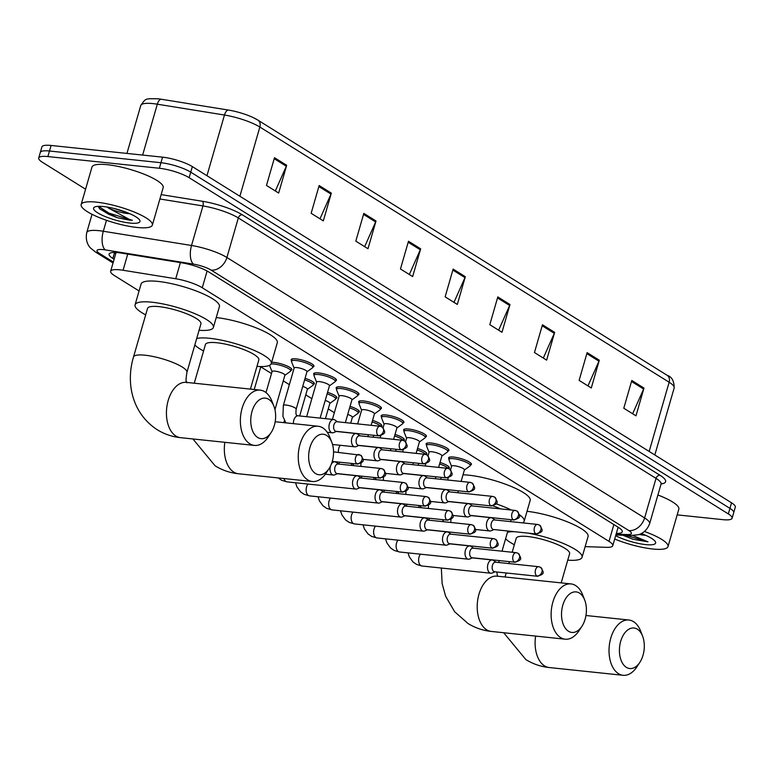 <?xml version="1.0" encoding="UTF-8"?>
<svg xmlns="http://www.w3.org/2000/svg" width="774" height="774" viewBox="0 0 774 774"><rect width="100%" height="100%" fill="white"/><g stroke="black" fill="none" stroke-linecap="round" stroke-linejoin="round"><path stroke-width="1.16" d="M291.624 360.732A11.862 2.67 16.1 0 1 291.169 359.639A11.862 2.67 16.1 0 1 296.065 358.875A11.862 2.67 16.1 0 1 308.187 362.048A11.862 2.67 16.1 0 1 313.954 366.218A11.862 2.67 16.1 0 1 312.986 366.905M314.118 374.761A11.862 2.67 16.1 0 1 313.663 373.668A11.862 2.67 16.1 0 1 318.559 372.904A11.862 2.67 16.1 0 1 330.682 376.077A11.862 2.67 16.1 0 1 336.448 380.237A11.862 2.67 16.1 0 1 335.481 380.924M336.613 388.79A11.862 2.67 16.1 0 1 336.158 387.687A11.862 2.67 16.1 0 1 341.053 386.932A11.862 2.67 16.1 0 1 353.176 390.106A11.862 2.67 16.1 0 1 358.942 394.266A11.862 2.67 16.1 0 1 357.975 394.953M359.107 402.809A11.862 2.67 16.1 0 1 358.652 401.716A11.862 2.67 16.1 0 1 363.548 400.951A11.862 2.67 16.1 0 1 375.671 404.125A11.862 2.67 16.1 0 1 381.437 408.295A11.862 2.67 16.1 0 1 380.469 408.982M381.601 416.838A11.862 2.67 16.1 0 1 381.147 415.744A11.862 2.67 16.1 0 1 386.042 414.98A11.862 2.67 16.1 0 1 398.165 418.154A11.862 2.67 16.1 0 1 403.931 422.314A11.862 2.67 16.1 0 1 402.964 423.001M404.096 430.866A11.862 2.67 16.1 0 1 403.641 429.764A11.862 2.67 16.1 0 1 408.537 429.009A11.862 2.67 16.1 0 1 420.659 432.182A11.862 2.67 16.1 0 1 426.426 436.343A11.862 2.67 16.1 0 1 425.458 437.029M426.59 444.895A11.862 2.67 16.1 0 1 426.135 443.792A11.862 2.67 16.1 0 1 431.031 443.028A11.862 2.67 16.1 0 1 443.154 446.201A11.862 2.67 16.1 0 1 448.92 450.371A11.862 2.67 16.1 0 1 447.952 451.058M449.084 458.914A11.862 2.67 16.1 0 1 448.63 457.821A11.862 2.67 16.1 0 1 453.525 457.057A11.862 2.67 16.1 0 1 465.648 460.23A11.862 2.67 16.1 0 1 471.414 464.4A11.862 2.67 16.1 0 1 470.447 465.077M271.655 362.28A11.862 2.67 16.1 0 1 273.996 362.396A11.862 2.67 16.1 0 1 286.109 365.57A11.862 2.67 16.1 0 1 291.875 369.73A11.862 2.67 16.1 0 1 290.908 370.417M305.062 378.312A11.862 2.67 16.1 0 1 314.37 383.759A11.862 2.67 16.1 0 1 313.402 384.446M327.557 392.341A11.862 2.67 16.1 0 1 336.864 397.788A11.862 2.67 16.1 0 1 335.897 398.465M350.051 406.369A11.862 2.67 16.1 0 1 359.359 411.807A11.862 2.67 16.1 0 1 358.391 412.494M372.546 420.388A11.862 2.67 16.1 0 1 381.853 425.835A11.862 2.67 16.1 0 1 381.079 426.464M395.04 434.417A11.862 2.67 16.1 0 1 404.347 439.864A11.862 2.67 16.1 0 1 403.573 440.493M417.534 448.446A11.862 2.67 16.1 0 1 426.842 453.883A11.862 2.67 16.1 0 1 426.068 454.512M440.029 462.465A11.862 2.67 16.1 0 1 449.336 467.912A11.862 2.67 16.1 0 1 448.562 468.541M585.144 546.638L606.458 547.334A22.233 5.002 -163.9 0 0 612.766 545.699A22.233 5.002 -163.9 0 0 609.012 541.384L202.275 287.764A22.233 5.002 -163.9 0 0 175.737 278.756L123.066 270.261A22.233 5.002 -163.9 0 0 119.825 269.826A22.233 5.002 -163.9 0 0 110.653 271.258A22.233 5.002 -163.9 0 0 114.407 275.573L139.078 290.956M260.77 366.837L271.5 373.532M283.265 380.866L289.35 384.659M305.759 394.885L311.845 398.687M328.253 408.914L334.339 412.706M616.307 533.431A22.233 5.002 -163.9 0 0 622.277 531.796A22.233 5.002 -163.9 0 0 618.523 527.471L208.612 271.887A22.233 5.002 -163.9 0 0 182.074 262.879L121.508 253.108A22.233 5.002 -163.9 0 0 118.267 252.672A22.233 5.002 -163.9 0 0 109.095 254.104A22.233 5.002 -163.9 0 0 112.849 258.419L114.126 259.213M115.723 253.669L114.455 252.866A22.233 5.002 16.1 0 1 113.817 252.459M85.585 189.204L42.464 162.308A22.233 5.002 16.1 0 1 38.7 157.993A22.233 5.002 16.1 0 1 47.882 156.561L159.357 168.258A22.233 5.002 16.1 0 1 189.137 177.701L728.334 513.917A22.233 5.002 16.1 0 1 732.098 518.232A22.233 5.002 16.1 0 1 722.916 519.664L677.173 514.865M38.7 157.993L41.902 146.896A22.233 5.002 16.1 0 1 51.084 145.464L162.559 157.161L160.953 162.714A22.233 5.002 16.1 0 1 190.733 172.157L729.94 508.363A22.233 5.002 16.1 0 1 733.694 512.678A22.233 5.002 16.1 0 0 729.94 508.363L190.733 172.157A22.233 5.002 16.1 0 0 160.953 162.714L49.478 151.017L160.953 162.714L159.357 168.258M40.306 152.439A22.233 5.002 16.1 0 1 49.478 151.017A22.233 5.002 16.1 0 0 40.306 152.439M619.152 527.887A22.233 5.002 16.1 0 1 617.913 527.887M158.09 98.801L157.838 98.772A24.304 5.466 16.1 0 1 158.09 98.801A24.304 5.466 16.1 0 1 161.389 99.256L228.533 110.082A24.304 5.466 16.1 0 1 253.785 117.871A24.304 5.466 16.1 0 1 257.558 119.931A7.411 5.66 -58.1 0 1 257.906 120.134L667.198 375.332A7.411 5.66 121.9 0 1 669.142 382.24L259.851 127.033A7.411 5.66 -58.1 0 0 257.906 120.134L253.785 117.871M162.559 157.161A22.233 5.002 16.1 0 1 192.339 166.603L731.536 502.81A22.233 5.002 16.1 0 1 735.3 507.134L732.098 518.232M554.648 332.375L546.638 360.133L534.457 352.538L542.468 324.78L554.648 332.375A5.931 4.528 -58.1 0 1 554.3 333.333L542.177 325.777M599.308 360.229L591.297 387.977L579.116 380.382L587.127 352.634L599.308 360.229A5.931 4.528 -58.1 0 1 598.96 361.187L586.847 353.631M643.978 388.074L635.967 415.832L623.786 408.237L631.797 380.479L643.978 388.074A5.931 4.528 -58.1 0 1 643.629 389.032L631.507 381.476M420.659 248.831L412.648 276.579L400.468 268.984L408.478 241.236L420.659 248.831A5.931 4.528 -58.1 0 1 420.311 249.789L408.188 242.233M376 220.987L367.989 248.735L355.808 241.14L363.819 213.392L376 220.987A5.931 4.528 -58.1 0 1 375.651 221.945L363.528 214.388M331.33 193.132L323.329 220.89L311.148 213.295L319.149 185.537L331.33 193.132A5.931 4.528 -58.1 0 1 330.982 194.09L318.869 186.534M286.67 165.288L278.659 193.036L266.479 185.441L274.489 157.693L286.67 165.288A5.931 4.528 -58.1 0 1 286.322 166.246L274.199 158.689M509.989 304.53L501.978 332.278L489.797 324.683L497.808 296.935L509.989 304.53A5.931 4.528 -58.1 0 1 509.64 305.488L497.518 297.932M465.319 276.686L457.318 304.434L445.137 296.839L453.138 269.091L465.319 276.686A5.931 4.528 -58.1 0 1 464.971 277.634L452.858 270.078M453.98 302.353L464.971 277.634M498.64 330.208L509.64 305.488M275.331 190.955L286.322 166.246M319.991 218.81L330.982 194.09M364.66 246.654L375.651 221.945M409.32 274.509L420.311 249.789M632.629 413.751L643.629 389.032M587.969 385.897L598.96 361.187M543.309 358.052L554.3 333.333M137.056 227.469A37.055 8.34 16.1 0 1 99.178 217.552A37.055 8.34 16.1 0 1 81.154 204.539A37.055 8.34 16.1 0 1 96.46 202.149A37.055 8.34 16.1 0 1 134.337 212.076A37.055 8.34 16.1 0 1 152.362 225.089A37.055 8.34 16.1 0 1 137.056 227.469M81.154 204.539L91.971 167.078A37.055 8.34 16.1 0 1 107.267 164.688A37.055 8.34 16.1 0 1 145.144 174.614A37.055 8.34 16.1 0 1 163.169 187.627L152.362 225.089M114.378 208.545L128.977 213.343M129.906 213.74A16.747 3.764 16.1 0 1 127.933 213.595A16.747 3.764 16.1 0 1 108.805 208.235L106.899 207.006M103.523 206.561A24.158 5.437 16.1 0 1 139.688 220.126A24.158 5.437 16.1 0 1 129.993 223.067A24.158 5.437 16.1 0 1 103.029 215.617A24.158 5.437 16.1 0 1 94.525 207.084A24.158 5.437 16.1 0 1 103.523 206.561M98.153 206.348L99.836 209.009L117.377 217.746L129.355 220.106L132.325 220.309L129.181 219.313L108.805 208.235M99.478 208.661L108.573 214.185L117.377 217.746M98.569 206.329L108.882 213.092L132.325 220.309M257.684 437.465A20.376 12.336 96 0 0 271.142 432.531A20.376 12.336 96 0 0 273.899 406.205A20.376 12.336 96 0 0 268.704 399.316A20.376 12.336 96 0 0 252.024 411.429A20.376 12.336 96 0 0 257.684 437.465M271.142 432.531L268.162 437.058A27.787 16.815 -84 0 1 254.423 445.418A27.787 16.815 -84 0 1 249.818 443.792A27.787 16.815 -84 0 1 241.188 412.097A27.787 16.815 -84 0 1 260.228 390.135A27.787 16.815 -84 0 1 264.834 391.76A27.787 16.815 -84 0 1 271.926 401.155L273.899 406.205M133.515 356.988A27.787 6.25 -163.9 0 1 144.99 355.208A27.787 6.25 -163.9 0 1 182.219 367.011A27.787 6.25 -163.9 0 1 186.911 372.4L200.93 323.842A27.787 6.25 -163.9 0 0 187.414 314.08A27.787 6.25 -163.9 0 0 159.009 306.639A27.787 6.25 -163.9 0 0 147.534 308.429L133.515 356.988C125.862 382.24 131.532 412.91 157.19 429.705C164.32 434.117 172.089 436.768 180.497 437.658L254.423 445.418M145.667 314.873A40.761 9.172 16.1 0 1 135.073 304.83A40.761 9.172 16.1 0 1 151.898 302.208A40.761 9.172 16.1 0 1 193.558 313.122A40.761 9.172 16.1 0 1 213.392 327.441A40.761 9.172 16.1 0 1 199.073 330.285M135.073 304.83L141.081 284.019A40.761 9.172 16.1 0 1 157.906 281.397A40.761 9.172 16.1 0 1 199.566 292.311A40.761 9.172 16.1 0 1 219.4 306.63L213.392 327.441M315.589 473.572A20.376 12.336 96 0 0 329.037 468.638A20.376 12.336 96 0 0 331.804 442.302A20.376 12.336 96 0 0 326.599 435.414A20.376 12.336 96 0 0 309.929 447.527A20.376 12.336 96 0 0 315.589 473.572M329.037 468.638L326.057 473.166A27.787 16.815 -84 0 1 312.328 481.515A27.787 16.815 -84 0 1 307.713 479.89A27.787 16.815 -84 0 1 299.083 448.194A27.787 16.815 -84 0 1 318.124 426.242A27.787 16.815 -84 0 1 322.739 427.858A27.787 16.815 -84 0 1 329.83 437.262L331.804 442.302M250.408 389.109L258.826 359.949A27.787 6.25 -163.9 0 0 245.31 350.187A27.787 6.25 -163.9 0 0 216.904 342.747A27.787 6.25 -163.9 0 0 205.429 344.527L194.264 383.217M203.572 350.98A40.761 9.172 16.1 0 1 194.816 345.011M196.702 338.47A40.761 9.172 16.1 0 1 209.802 338.315A40.761 9.172 16.1 0 1 251.463 349.229A40.761 9.172 16.1 0 1 271.287 363.538A40.761 9.172 16.1 0 1 256.968 366.392M216.246 317.553A40.761 9.172 16.1 0 1 257.703 328.505A40.761 9.172 16.1 0 1 277.295 342.727L271.287 363.538M568.455 631.245A20.376 12.336 96 0 0 581.913 626.311A20.376 12.336 96 0 0 584.67 599.976A20.376 12.336 96 0 0 579.474 593.087A20.376 12.336 96 0 0 562.795 605.21A20.376 12.336 96 0 0 568.455 631.245M581.913 626.311L578.933 630.839A27.787 16.815 -84 0 1 565.194 639.189A27.787 16.815 -84 0 1 560.589 637.563A27.787 16.815 -84 0 1 551.959 605.868A27.787 16.815 -84 0 1 570.999 583.915A27.787 16.815 -84 0 1 575.604 585.541A27.787 16.815 -84 0 1 582.696 594.935L584.67 599.976M463.016 474.791A40.761 9.172 16.1 0 1 468.676 475.178A40.761 9.172 16.1 0 1 510.347 486.091A40.761 9.172 16.1 0 1 530.171 500.401L524.162 521.212A40.761 9.172 16.1 0 1 522.644 522.876M500.614 508.895A27.787 6.25 -163.9 0 0 493.019 505.906M496.124 503.816A40.761 9.172 16.1 0 1 511.295 510.018M519.373 514.691A40.761 9.172 16.1 0 1 524.162 521.212M626.36 667.343A20.376 12.336 96 0 0 639.808 662.418A20.376 12.336 96 0 0 642.575 636.083A20.376 12.336 96 0 0 637.37 629.194A20.376 12.336 96 0 0 620.7 641.307A20.376 12.336 96 0 0 626.36 667.343M639.808 662.418L636.828 666.946A27.787 16.815 -84 0 1 623.099 675.296A27.787 16.815 -84 0 1 618.484 673.67A27.787 16.815 -84 0 1 609.854 641.975A27.787 16.815 -84 0 1 628.894 620.013A27.787 16.815 -84 0 1 633.509 621.638A27.787 16.815 -84 0 1 640.601 631.033L642.575 636.083M561.189 582.88L569.606 553.72A27.787 6.25 -163.9 0 0 556.08 543.958A27.787 6.25 -163.9 0 0 527.674 536.517A27.787 6.25 -163.9 0 0 516.2 538.307L512.175 552.259M514.342 544.751A40.761 9.172 16.1 0 1 505.596 538.781M507.483 532.251A40.761 9.172 16.1 0 1 514.333 531.69M527.791 533.102A40.761 9.172 16.1 0 1 582.058 557.319A40.761 9.172 16.1 0 1 567.739 560.163M527.017 511.324A40.761 9.172 16.1 0 1 568.474 522.286A40.761 9.172 16.1 0 1 588.066 536.508L582.058 557.319M266.004 392.582L272.08 371.53A6.666 1.5 16.1 0 1 274.828 371.104A6.666 1.5 16.1 0 1 281.649 372.884A6.666 1.5 16.1 0 1 284.89 375.235L274.954 409.678M271.113 363.964A11.117 2.496 16.1 0 1 273.996 364.032A11.117 2.496 16.1 0 1 285.364 367.011A11.117 2.496 16.1 0 1 290.763 370.91A11.117 2.496 16.1 0 1 290.482 371.278L284.861 375.361M338.606 464.052L336.042 462.262A6.666 4.034 96 0 0 335.906 462.175A6.666 4.034 96 0 0 334.803 461.788A6.666 4.034 96 0 0 331.436 463.907M330.45 466.161A6.666 4.034 96 0 0 332.307 474.665A6.666 4.034 96 0 0 333.41 475.052A6.666 4.034 96 0 0 334.716 474.849L337.599 473.63M381.998 468.802A4.818 2.912 96 0 0 381.195 468.522L338.132 464.003A4.818 2.912 96 0 0 334.987 467.148A4.818 2.912 96 0 0 336.322 473.301A4.818 2.912 96 0 0 337.125 473.582L380.189 478.1C386.652 475.584 387.223 475.333 383.236 469.218A4.818 3.676 -58.1 0 1 384.504 473.707A4.818 3.676 121.9 0 1 379.395 477.819A4.818 2.912 96 0 0 380.189 478.1M361.1 478.071L358.536 476.291A6.666 4.034 96 0 0 358.401 476.204A6.666 4.034 96 0 0 357.298 475.817A6.666 4.034 96 0 0 352.944 480.17A6.666 4.034 96 0 0 354.802 488.694A6.666 4.034 96 0 0 355.905 489.081A6.666 4.034 96 0 0 357.211 488.868L360.094 487.659M404.492 482.821A4.818 2.912 96 0 0 403.689 482.541L360.626 478.022A4.818 2.912 96 0 0 357.482 481.167A4.818 2.912 96 0 0 358.817 487.32A4.818 2.912 96 0 0 359.62 487.61L402.683 492.129C409.146 489.613 409.717 489.362 405.731 483.247A4.818 3.676 -58.1 0 1 406.998 487.736A4.818 3.676 121.9 0 1 401.88 491.848A4.818 2.912 96 0 0 402.683 492.129M302.74 386.39A6.666 1.5 16.1 0 1 307.384 389.254L299.683 415.957M304.617 379.86A11.117 2.496 16.1 0 1 313.257 384.939A11.117 2.496 16.1 0 1 312.977 385.307L307.355 389.38M383.594 492.1L381.031 490.31A6.666 4.034 96 0 0 380.895 490.232A6.666 4.034 96 0 0 379.792 489.836A6.666 4.034 96 0 0 375.438 494.189A6.666 4.034 96 0 0 377.296 502.713A6.666 4.034 96 0 0 378.399 503.1A6.666 4.034 96 0 0 379.705 502.897L382.588 501.678M426.977 496.85A4.818 2.912 96 0 0 426.184 496.569L383.12 492.051A4.818 2.912 96 0 0 379.976 495.196A4.818 2.912 96 0 0 381.311 501.349A4.818 2.912 96 0 0 382.114 501.629L425.178 506.148C431.64 503.642 432.211 503.39 428.225 497.276A4.818 3.676 -58.1 0 1 429.493 501.765A4.818 3.676 121.9 0 1 424.375 505.867A4.818 2.912 96 0 0 425.178 506.148M325.235 400.41A6.666 1.5 16.1 0 1 329.879 403.283L325.438 418.666M327.112 393.889A11.117 2.496 16.1 0 1 335.752 398.968A11.117 2.496 16.1 0 1 335.471 399.336L329.84 403.409M406.089 506.128L403.525 504.338A6.666 4.034 96 0 0 403.389 504.251A6.666 4.034 96 0 0 402.287 503.864A6.666 4.034 96 0 0 397.933 508.218A6.666 4.034 96 0 0 399.79 516.742A6.666 4.034 96 0 0 400.893 517.129A6.666 4.034 96 0 0 402.199 516.926L405.083 515.707M449.471 510.879A4.818 2.912 96 0 0 448.678 510.598L405.615 506.08A4.818 2.912 96 0 0 402.47 509.224A4.818 2.912 96 0 0 403.805 515.378A4.818 2.912 96 0 0 404.608 515.658L447.672 520.176C454.125 517.661 454.706 517.409 450.72 511.295A4.818 3.676 -58.1 0 1 451.987 515.784A4.818 3.676 121.9 0 1 446.869 519.896A4.818 2.912 96 0 0 447.672 520.176M347.719 414.438A6.666 1.5 16.1 0 1 352.373 417.312L350.68 423.175M349.606 407.917A11.117 2.496 16.1 0 1 358.246 412.987A11.117 2.496 16.1 0 1 357.965 413.364L352.334 417.438M428.573 520.147L426.019 518.367A6.666 4.034 96 0 0 425.884 518.28A6.666 4.034 96 0 0 424.781 517.893A6.666 4.034 96 0 0 420.427 522.247A6.666 4.034 96 0 0 422.285 530.771A6.666 4.034 96 0 0 423.388 531.158A6.666 4.034 96 0 0 424.694 530.945L427.577 529.735M471.966 524.898A4.818 2.912 96 0 0 471.173 524.617L428.109 520.099A4.818 2.912 96 0 0 424.965 523.243A4.818 2.912 96 0 0 426.3 529.406A4.818 2.912 96 0 0 427.103 529.687L470.166 534.205C476.62 531.69 477.2 531.438 473.214 525.323A4.818 3.676 -58.1 0 1 474.481 529.813A4.818 3.676 121.9 0 1 469.363 533.925A4.818 2.912 96 0 0 470.166 534.205M372.101 421.936A11.117 2.496 16.1 0 1 380.585 426.339M451.068 534.176L448.514 532.386A6.666 4.034 96 0 0 448.378 532.309A6.666 4.034 96 0 0 447.275 531.912A6.666 4.034 96 0 0 442.922 536.266A6.666 4.034 96 0 0 444.779 544.79A6.666 4.034 96 0 0 445.882 545.186A6.666 4.034 96 0 0 447.188 544.973L450.071 543.754M494.46 538.927A4.818 2.912 96 0 0 493.667 538.646L450.603 534.128A4.818 2.912 96 0 0 447.459 537.272A4.818 2.912 96 0 0 448.794 543.425A4.818 2.912 96 0 0 449.597 543.706L492.661 548.224C499.114 545.718 499.694 545.467 495.708 539.352A4.818 3.676 -58.1 0 1 496.976 543.841A4.818 3.676 121.9 0 1 491.858 547.944A4.818 2.912 96 0 0 492.661 548.224M394.595 435.965A11.117 2.496 16.1 0 1 403.08 440.358M473.562 548.205L471.008 546.415A6.666 4.034 96 0 0 470.873 546.328A6.666 4.034 96 0 0 469.77 545.941A6.666 4.034 96 0 0 465.416 550.295A6.666 4.034 96 0 0 467.273 558.818A6.666 4.034 96 0 0 468.376 559.205A6.666 4.034 96 0 0 469.683 559.002L472.556 557.783M516.955 552.955A4.818 2.912 96 0 0 516.161 552.675L473.098 548.156A4.818 2.912 96 0 0 469.953 551.301A4.818 2.912 96 0 0 471.289 557.454A4.818 2.912 96 0 0 472.092 557.735L515.155 562.253C521.608 559.737 522.189 559.486 518.203 553.371A4.818 3.676 -58.1 0 1 519.47 557.861A4.818 3.676 121.9 0 1 514.352 561.972A4.818 2.912 96 0 0 515.155 562.253M417.089 449.994A11.117 2.496 16.1 0 1 425.574 454.386M496.057 562.224L493.493 560.444A6.666 4.034 96 0 0 493.367 560.357A6.666 4.034 96 0 0 492.264 559.97A6.666 4.034 96 0 0 487.91 564.323A6.666 4.034 96 0 0 489.768 572.847A6.666 4.034 96 0 0 490.871 573.234A6.666 4.034 96 0 0 492.177 573.021L495.05 571.812M539.449 566.974A4.818 2.912 96 0 0 538.656 566.694L495.592 562.176A4.818 2.912 96 0 0 492.448 565.32A4.818 2.912 96 0 0 493.783 571.483A4.818 2.912 96 0 0 494.586 571.763L537.649 576.282C544.103 573.766 544.683 573.515 540.697 567.4A4.818 3.676 -58.1 0 1 541.964 571.889A4.818 3.676 121.9 0 1 536.846 576.001A4.818 2.912 96 0 0 537.649 576.282M439.584 464.013A11.117 2.496 16.1 0 1 448.069 468.415M283.342 405.479L294.159 368.018A6.666 1.5 16.1 0 1 296.906 367.582A6.666 1.5 16.1 0 1 303.727 369.372A6.666 1.5 16.1 0 1 306.968 371.714L296.161 409.175A6.666 1.5 16.1 0 0 294.788 407.734A6.666 1.5 16.1 0 0 286.099 405.054A6.666 1.5 16.1 0 0 283.342 405.479L282.926 416.441L285.848 422.856M337.532 421.791L334.968 420.011A6.666 4.034 96 0 0 333.729 419.527A6.666 4.034 96 0 0 329.376 423.891A6.666 4.034 96 0 0 332.336 432.801A6.666 4.034 96 0 0 333.642 432.589L336.526 431.379M294.12 368.143L291.527 361.7A11.117 2.496 16.1 0 1 291.488 361.235A11.117 2.496 16.1 0 1 296.074 360.52A11.117 2.496 16.1 0 1 307.442 363.49A11.117 2.496 16.1 0 1 312.841 367.398A11.117 2.496 16.1 0 1 312.561 367.766L306.939 371.839M380.924 426.542A4.818 2.912 96 0 0 380.121 426.261L337.058 421.743A4.818 2.912 96 0 0 333.913 424.887A4.818 2.912 96 0 0 335.248 431.041A4.818 2.912 96 0 0 336.051 431.321L379.115 435.849C385.578 433.334 386.149 433.082 382.163 426.967A4.818 3.676 -58.1 0 1 383.43 431.457A4.818 3.676 121.9 0 1 378.312 435.559A4.818 2.912 96 0 0 379.115 435.849M306.649 416.693L316.653 382.037A6.666 1.5 16.1 0 1 319.401 381.611A6.666 1.5 16.1 0 1 326.222 383.401A6.666 1.5 16.1 0 1 329.463 385.742L320.126 418.105M360.026 435.82L357.462 434.03A6.666 4.034 96 0 0 356.224 433.556A6.666 4.034 96 0 0 351.87 437.91A6.666 4.034 96 0 0 354.831 446.821A6.666 4.034 96 0 0 356.137 446.617L359.02 445.398M316.614 382.163L314.021 375.719A11.117 2.496 16.1 0 1 313.983 375.255A11.117 2.496 16.1 0 1 318.569 374.539A11.117 2.496 16.1 0 1 329.927 377.519A11.117 2.496 16.1 0 1 335.336 381.427A11.117 2.496 16.1 0 1 335.055 381.795L329.424 385.868M403.409 440.57A4.818 2.912 96 0 0 402.615 440.29L359.552 435.772A4.818 2.912 96 0 0 356.408 438.916A4.818 2.912 96 0 0 357.743 445.069A4.818 2.912 96 0 0 358.546 445.35L401.609 449.868C408.062 447.353 408.643 447.111 404.657 440.996A4.818 3.676 -58.1 0 1 405.924 445.476A4.818 3.676 121.9 0 1 400.806 449.588A4.818 2.912 96 0 0 401.609 449.868M332.414 419.392L339.147 396.065A6.666 1.5 16.1 0 1 341.895 395.64A6.666 1.5 16.1 0 1 348.716 397.42A6.666 1.5 16.1 0 1 351.957 399.761L345.368 422.614M382.52 449.849L379.957 448.059A6.666 4.034 96 0 0 378.718 447.585A6.666 4.034 96 0 0 374.364 451.939A6.666 4.034 96 0 0 377.325 460.849A6.666 4.034 96 0 0 378.631 460.646L381.514 459.427M339.109 396.191L336.516 389.748A11.117 2.496 16.1 0 1 336.477 389.283A11.117 2.496 16.1 0 1 341.063 388.567A11.117 2.496 16.1 0 1 352.422 391.547A11.117 2.496 16.1 0 1 357.83 395.446A11.117 2.496 16.1 0 1 357.549 395.814L351.918 399.887M425.903 454.599A4.818 2.912 96 0 0 425.11 454.319L382.046 449.791A4.818 2.912 96 0 0 378.902 452.945A4.818 2.912 96 0 0 380.237 459.098A4.818 2.912 96 0 0 381.04 459.379L424.104 463.897C430.557 461.381 431.137 461.13 427.151 455.015A4.818 3.676 -58.1 0 1 428.419 459.504A4.818 3.676 121.9 0 1 423.301 463.616A4.818 2.912 96 0 0 424.104 463.897M357.646 423.9L361.632 410.094A6.666 1.5 16.1 0 1 364.39 409.659A6.666 1.5 16.1 0 1 371.21 411.449A6.666 1.5 16.1 0 1 374.452 413.79L371.123 425.323M405.005 463.868L402.451 462.088A6.666 4.034 96 0 0 401.213 461.614A6.666 4.034 96 0 0 396.859 465.967A6.666 4.034 96 0 0 399.819 474.878A6.666 4.034 96 0 0 401.126 474.665L404.009 473.456M361.603 410.22L359.01 403.776A11.117 2.496 16.1 0 1 358.972 403.312A11.117 2.496 16.1 0 1 363.557 402.596A11.117 2.496 16.1 0 1 374.916 405.566A11.117 2.496 16.1 0 1 380.324 409.475A11.117 2.496 16.1 0 1 380.044 409.843L374.413 413.916M448.398 468.618A4.818 2.912 96 0 0 447.604 468.338L404.541 463.82A4.818 2.912 96 0 0 401.396 466.964A4.818 2.912 96 0 0 402.732 473.117A4.818 2.912 96 0 0 403.535 473.398L446.598 477.926C453.051 475.41 453.632 475.159 449.646 469.044A4.818 3.676 -58.1 0 1 450.913 473.533A4.818 3.676 121.9 0 1 445.795 477.635A4.818 2.912 96 0 0 446.598 477.926M383.091 427.712L384.127 424.123A6.666 1.5 16.1 0 1 386.884 423.688A6.666 1.5 16.1 0 1 393.705 425.477A6.666 1.5 16.1 0 1 396.946 427.819L393.618 439.342M427.5 477.897L424.945 476.107A6.666 4.034 96 0 0 423.707 475.633A6.666 4.034 96 0 0 419.353 479.986A6.666 4.034 96 0 0 422.314 488.897A6.666 4.034 96 0 0 423.62 488.694L426.493 487.475M384.098 424.249L381.505 417.796A11.117 2.496 16.1 0 1 381.456 417.331A11.117 2.496 16.1 0 1 386.052 416.625A11.117 2.496 16.1 0 1 397.41 419.595A11.117 2.496 16.1 0 1 402.819 423.504A11.117 2.496 16.1 0 1 402.538 423.871L396.907 427.945M470.892 482.647A4.818 2.912 96 0 0 470.099 482.366L427.035 477.848A4.818 2.912 96 0 0 423.891 480.993A4.818 2.912 96 0 0 425.226 487.146A4.818 2.912 96 0 0 426.029 487.427L469.092 491.945C475.546 489.429 476.126 489.187 472.14 483.073A4.818 3.676 -58.1 0 1 473.407 487.552A4.818 3.676 121.9 0 1 468.289 491.664A4.818 2.912 96 0 0 469.092 491.945M405.586 441.741L406.621 438.142A6.666 1.5 16.1 0 1 409.378 437.716A6.666 1.5 16.1 0 1 416.199 439.497A6.666 1.5 16.1 0 1 419.44 441.848L416.112 453.371M449.994 491.925L447.44 490.136A6.666 4.034 96 0 0 446.201 489.661A6.666 4.034 96 0 0 441.848 494.015A6.666 4.034 96 0 0 444.808 502.926A6.666 4.034 96 0 0 446.114 502.723L448.988 501.504M406.592 438.268L403.999 431.824A11.117 2.496 16.1 0 1 403.951 431.36A11.117 2.496 16.1 0 1 408.546 430.644A11.117 2.496 16.1 0 1 419.905 433.624A11.117 2.496 16.1 0 1 425.313 437.523A11.117 2.496 16.1 0 1 425.032 437.9L419.402 441.973M493.386 496.676A4.818 2.912 96 0 0 492.593 496.395L449.53 491.867A4.818 2.912 96 0 0 446.385 495.021A4.818 2.912 96 0 0 447.72 501.175A4.818 2.912 96 0 0 448.523 501.455L491.587 505.973C498.04 503.458 498.62 503.206 494.634 497.092A4.818 3.676 -58.1 0 1 495.902 501.581A4.818 3.676 121.9 0 1 490.784 505.693A4.818 2.912 96 0 0 491.587 505.973M428.08 455.77L429.115 452.171A6.666 1.5 16.1 0 1 431.873 451.745A6.666 1.5 16.1 0 1 438.694 453.525A6.666 1.5 16.1 0 1 441.935 455.867L438.606 467.399M472.488 505.944L469.924 504.164A6.666 4.034 96 0 0 468.696 503.69A6.666 4.034 96 0 0 464.342 508.044A6.666 4.034 96 0 0 467.303 516.955A6.666 4.034 96 0 0 468.609 516.742L471.482 515.532M429.086 452.297L426.493 445.853A11.117 2.496 16.1 0 1 426.445 445.389A11.117 2.496 16.1 0 1 431.041 444.673A11.117 2.496 16.1 0 1 442.399 447.643A11.117 2.496 16.1 0 1 447.807 451.552A11.117 2.496 16.1 0 1 447.527 451.919L441.896 455.992M515.881 510.695A4.818 2.912 96 0 0 515.087 510.414L472.024 505.896A4.818 2.912 96 0 0 468.88 509.04A4.818 2.912 96 0 0 470.215 515.194A4.818 2.912 96 0 0 471.018 515.474L514.081 520.002C520.534 517.487 521.105 517.235 517.129 511.121A4.818 3.676 -58.1 0 1 518.396 515.61A4.818 3.676 121.9 0 1 513.278 519.722A4.818 2.912 96 0 0 514.081 520.002M450.574 469.789L451.61 466.2A6.666 1.5 16.1 0 1 454.367 465.764A6.666 1.5 16.1 0 1 461.188 467.554A6.666 1.5 16.1 0 1 464.429 469.895L461.101 481.418M494.983 519.973L492.419 518.183A6.666 4.034 96 0 0 491.19 517.709A6.666 4.034 96 0 0 486.836 522.063A6.666 4.034 96 0 0 489.797 530.974A6.666 4.034 96 0 0 491.103 530.771L493.976 529.551M451.581 466.325L448.988 459.872A11.117 2.496 16.1 0 1 448.939 459.408A11.117 2.496 16.1 0 1 453.535 458.701A11.117 2.496 16.1 0 1 464.893 461.672A11.117 2.496 16.1 0 1 470.302 465.58A11.117 2.496 16.1 0 1 470.021 465.948L464.39 470.021M538.375 524.724A4.818 2.912 96 0 0 537.582 524.443L494.518 519.925A4.818 2.912 96 0 0 491.374 523.069A4.818 2.912 96 0 0 492.709 529.222A4.818 2.912 96 0 0 493.512 529.503L536.576 534.021C543.029 531.506 543.6 531.264 539.623 525.149A4.818 3.676 -58.1 0 1 540.891 529.629A4.818 3.676 121.9 0 1 535.772 533.741A4.818 2.912 96 0 0 536.576 534.021M644.471 531.486A37.055 8.34 16.1 0 1 668.01 546.618A37.055 8.34 16.1 0 1 652.714 548.998A37.055 8.34 16.1 0 1 614.701 539.023M640.495 533.896L644.636 534.873M645.564 535.269A16.747 3.764 16.1 0 1 643.591 535.124A16.747 3.764 16.1 0 1 639.111 534.428M641.269 533.538A24.158 5.437 16.1 0 1 655.346 541.655A24.158 5.437 16.1 0 1 645.651 544.596A24.158 5.437 16.1 0 1 615.659 535.685M622.896 535.231L633.026 539.275L647.983 541.839L632.822 535.492M657.91 494.992A37.055 8.34 16.1 0 1 678.827 509.147L668.01 546.618M623.225 535.24L633.026 539.275M626.147 535.337L647.983 541.839M127.729 254.114L123.066 270.261M180.39 262.609L175.737 278.756M207.113 271.006L202.275 287.764M613.859 524.569L609.012 541.384M114.455 252.866L112.849 258.419M616.094 534.186L627.172 534.553A14.822 3.338 -163.9 0 0 628.865 530.577L211.176 270.136A14.822 3.338 -163.9 0 0 193.481 264.127L105.264 249.896A14.822 3.338 -163.9 0 0 103.106 249.605A14.822 3.338 -163.9 0 0 99.498 253.437L113.304 262.047M99.498 253.437A14.822 11.32 -58.1 0 1 95.657 252.14L90.829 248.28C89.997 247.545 84.772 242.456 86.756 232.577A29.644 6.666 16.1 0 1 98.995 230.671A29.644 6.666 16.1 0 1 103.31 231.252L106.473 220.3M161.156 194.613L202.449 201.279A33.35 7.498 16.1 0 1 242.262 214.785L659.961 475.236A33.35 7.498 16.1 0 1 661.093 483.982M189.137 177.701L192.339 166.603M47.882 156.561L51.084 145.464M728.334 513.917L731.536 502.81M105.264 249.896A14.822 6.869 -80.8 0 1 103.31 231.252L191.526 245.484L202.943 205.942L159.889 198.995M193.481 264.127A14.822 6.869 -80.8 0 1 191.526 245.484A29.644 6.666 16.1 0 1 226.908 257.49L238.324 217.949A29.644 6.666 -163.9 0 0 202.943 205.942A3.706 1.712 99.2 0 0 202.449 201.279M211.176 270.136A14.822 11.32 -58.1 0 0 226.908 257.49L644.607 517.941L656.023 478.39L238.324 217.949A3.706 2.825 121.9 0 1 242.262 214.785M628.865 530.577A14.822 11.32 -58.1 0 0 644.607 517.941A29.644 6.666 16.1 0 1 649.618 523.698L661.035 484.147A29.644 6.666 -163.9 0 0 656.023 478.39A3.706 2.825 121.9 0 1 659.961 475.236M615.862 534.998L630.684 535.492A14.822 10.797 -88.1 0 1 627.172 534.553M239.882 196.248L259.851 127.033A29.644 6.666 -163.9 0 0 224.47 115.026L157.325 104.2A29.644 6.666 -163.9 0 0 153 103.61A29.644 6.666 -163.9 0 0 140.762 105.516L126.936 153.426M161.389 99.256A7.411 3.435 -80.8 0 0 157.325 104.2L142.639 155.071M666.84 375.138A7.411 5.66 121.9 0 1 667.198 375.332C671.851 376.803 674.173 381.021 674.154 387.997A29.644 6.666 -163.9 0 0 669.142 382.24L649.163 451.455M206.948 175.717L224.47 115.026A7.411 3.435 -80.8 0 1 228.533 110.082M186.592 382.54L186.302 382.375A27.787 16.815 96 0 0 167.261 404.338A27.787 16.815 96 0 0 175.892 436.033A27.787 16.815 96 0 0 180.497 437.658M224.837 442.312A27.787 16.815 96 0 0 233.787 472.13A27.787 16.815 96 0 0 238.402 473.756L312.328 481.515M497.363 576.32L497.072 576.156A27.787 16.815 96 0 0 478.032 598.109A27.787 16.815 96 0 0 486.662 629.813A27.787 16.815 96 0 0 491.277 631.429L565.194 639.189M535.608 636.083A27.787 16.815 96 0 0 544.567 665.911A27.787 16.815 96 0 0 549.172 667.536L623.099 675.296M359.504 454.773A4.818 2.912 96 0 0 358.701 454.493A4.818 2.912 96 0 0 355.401 458.295A4.818 2.912 96 0 0 356.901 463.79A4.818 2.912 96 0 0 357.694 464.071L332.269 461.41M356.901 463.79A4.818 3.676 121.9 0 0 362.009 459.688A4.818 3.676 -58.1 0 0 360.752 455.199L333.536 451.852M383.236 469.218L381.195 468.522A4.818 2.912 96 0 0 377.896 472.324A4.818 2.912 96 0 0 379.395 477.819M405.731 483.247L403.689 482.541A4.818 2.912 96 0 0 400.39 486.353A4.818 2.912 96 0 0 401.88 491.848M284 478.545A6.666 4.034 96 0 0 285.925 481.457A6.666 4.034 96 0 0 286.157 481.592A6.666 4.034 96 0 0 287.028 481.854L355.905 489.081M428.225 497.276L426.184 496.569A4.818 2.912 96 0 0 422.885 500.372A4.818 2.912 96 0 0 424.375 505.867M308.033 484.06A6.666 4.034 96 0 0 306.146 490.319A6.666 4.034 96 0 0 308.42 495.486A6.666 4.034 96 0 0 308.652 495.621A6.666 4.034 96 0 0 309.523 495.873L378.399 503.1M450.72 511.295L448.678 510.598A4.818 2.912 96 0 0 445.379 514.4A4.818 2.912 96 0 0 446.869 519.896M330.527 498.079A6.666 4.034 96 0 0 328.64 504.348A6.666 4.034 96 0 0 330.904 509.515A6.666 4.034 96 0 0 331.146 509.64A6.666 4.034 96 0 0 332.017 509.902L400.893 517.129M473.214 525.323L471.173 524.617A4.818 2.912 96 0 0 467.873 528.429A4.818 2.912 96 0 0 469.363 533.925M353.021 512.107A6.666 4.034 96 0 0 351.135 518.367A6.666 4.034 96 0 0 353.399 523.543A6.666 4.034 96 0 0 353.631 523.669A6.666 4.034 96 0 0 354.511 523.93L423.388 531.158M495.708 539.352L493.667 538.646A4.818 2.912 96 0 0 490.368 542.448A4.818 2.912 96 0 0 491.858 547.944M375.506 526.136A6.666 4.034 96 0 0 373.629 532.396A6.666 4.034 96 0 0 375.893 537.562A6.666 4.034 96 0 0 376.125 537.698A6.666 4.034 96 0 0 377.006 537.949L445.882 545.186M518.203 553.371L516.161 552.675A4.818 2.912 96 0 0 512.862 556.477A4.818 2.912 96 0 0 514.352 561.972M398 540.155A6.666 4.034 96 0 0 396.124 546.425A6.666 4.034 96 0 0 398.387 551.591A6.666 4.034 96 0 0 398.62 551.717A6.666 4.034 96 0 0 399.5 551.978L468.376 559.205M540.697 567.4L538.656 566.694A4.818 2.912 96 0 0 535.356 570.506A4.818 2.912 96 0 0 536.846 576.001M420.495 554.184A6.666 4.034 96 0 0 418.618 560.444A6.666 4.034 96 0 0 420.882 565.62A6.666 4.034 96 0 0 421.114 565.746A6.666 4.034 96 0 0 421.994 566.007L490.871 573.234M382.163 426.967L380.121 426.261A4.818 2.912 96 0 0 376.822 430.073A4.818 2.912 96 0 0 378.312 435.559M296.161 409.175C295.668 413.664 296.065 415.793 297.342 415.57L298.174 415.802A6.666 4.034 96 0 0 293.83 420.156A6.666 4.034 96 0 0 293.414 423.649M404.657 440.996L402.615 440.29A4.818 2.912 96 0 0 399.316 444.092A4.818 2.912 96 0 0 400.806 449.588M427.151 455.015L425.11 454.319A4.818 2.912 96 0 0 421.811 458.121A4.818 2.912 96 0 0 423.301 463.616M340.279 445.302A6.666 4.034 96 0 0 338.809 448.204A6.666 4.034 96 0 0 338.461 452.364M449.646 469.044L447.604 468.338A4.818 2.912 96 0 0 444.305 472.15A4.818 2.912 96 0 0 445.795 477.635M361.09 463.133A6.666 4.034 96 0 0 360.955 466.393M472.14 483.073L470.099 482.366A4.818 2.912 96 0 0 466.799 486.169A4.818 2.912 96 0 0 468.289 491.664M383.585 477.161A6.666 4.034 96 0 0 383.449 480.422M494.634 497.092L492.593 496.395A4.818 2.912 96 0 0 489.294 500.197A4.818 2.912 96 0 0 490.784 505.693M406.079 491.19A6.666 4.034 96 0 0 405.944 494.441M517.129 511.121L515.087 510.414A4.818 2.912 96 0 0 511.778 514.226A4.818 2.912 96 0 0 513.278 519.722M428.573 505.209A6.666 4.034 96 0 0 428.438 508.47M539.623 525.149L537.582 524.443A4.818 2.912 96 0 0 534.273 528.245A4.818 2.912 96 0 0 535.772 533.741M451.068 519.238A6.666 4.034 96 0 0 450.923 522.498M115.065 252.459L115.916 252.992M116.061 252.498L110.653 271.258M618.107 527.22L612.766 545.699M86.756 232.577L92.029 214.301M661.035 484.147L661.586 483.276L661.073 483.479M630.684 535.492L637.805 534.815C638.773 534.65 645.961 533.218 649.618 523.698M95.657 252.14L113.033 262.976M157.838 98.772C145.144 98.753 146.025 97.872 140.762 105.516M674.154 387.997L654.823 454.977M186.302 382.375L260.228 390.135M186.911 372.4C184.88 385.762 187.056 380.16 186.921 382.801M192.91 438.955L215.085 465.803C222.225 470.215 229.994 472.866 238.402 473.756M275.176 421.733L318.124 426.242M441.315 568.029L442.138 583.567L445.631 596.251L454.638 611.731L467.96 623.476C475.091 627.888 482.87 630.539 491.277 631.429M449.684 532.057L449.413 533.015M497.072 576.156L570.999 583.915M496.782 571.986L497.479 576.195M511.101 519.683L510.55 521.608M507.841 531.012L502.016 551.185M499.298 560.589L498.746 562.514M503.681 632.735L525.856 659.583C532.996 663.995 540.765 666.646 549.172 667.536M509.466 561.653L508.905 563.578M506.196 572.983L505.035 576.988M585.947 615.504L628.894 620.013M260.857 366.566L254.23 389.506M357.694 464.071C364.157 461.556 364.728 461.314 360.752 455.199M272.042 371.655L269.497 365.338M325.341 474.21L333.41 475.052M290.763 370.91L291.421 368.637M332.239 461.517L334.803 461.788M287.028 481.854L281.659 480.306L278.176 477.935M284.455 420.611L283.864 422.643M313.257 384.939L313.915 382.656M337.377 473.727L357.298 475.817M309.523 495.873L304.153 494.334L300.496 491.8L296.877 486.778L295.562 482.744M335.752 398.968L336.409 396.685M359.871 487.746L379.792 489.836M332.017 509.902L326.647 508.354L322.99 505.819L319.372 500.797L318.046 496.773M339.428 462.155L338.877 464.081M358.246 412.987L358.904 410.713M382.366 501.775L402.287 503.864M354.511 523.93L349.142 522.382L345.485 519.847L341.866 514.826L340.541 510.801M351.715 463.442L351.164 465.368M373.726 435.278L373.174 437.204M361.922 476.184L361.371 478.1M380.914 426.416L381.398 424.733M404.86 515.803L424.781 517.893M377.006 537.949L371.636 536.411L367.979 533.876L364.361 528.855L363.035 524.82M374.21 477.471L373.658 479.396M396.22 449.307L395.669 451.223M384.417 490.213L383.865 492.129M403.409 440.445L403.893 438.761M427.354 529.822L447.275 531.912M399.5 551.978L394.13 550.43L390.473 547.895L386.855 542.874L385.529 538.849M396.704 491.5L396.153 493.415M418.715 463.326L418.163 465.251M406.911 504.232L406.36 506.157M425.903 454.464L426.387 452.79M449.849 543.851L469.77 545.941M421.994 566.007L416.625 564.459L412.958 561.924L409.349 556.903L408.024 552.878M419.198 505.519L418.647 507.444M441.209 477.355L440.658 479.28M429.406 518.261L428.854 520.176M448.398 468.493L448.881 466.809M472.343 557.88L492.264 559.97M298.174 415.802L333.729 419.527M291.488 361.235L292.146 358.952M327.209 432.26L332.336 432.801M312.841 367.398L313.499 365.115M336.303 431.466L356.224 433.556M313.983 375.255L314.641 372.981M332.52 444.479L354.831 446.821M335.336 381.427L335.993 379.144M358.797 445.495L378.718 447.585M336.477 389.283L337.135 387M363.016 459.35L377.325 460.849M357.83 395.446L358.488 393.173M353.902 465.658L352.393 463.52M381.292 459.514L401.213 461.614M358.972 403.312L359.629 401.029M368.414 434.717L367.853 436.642M385.51 473.369L399.819 474.878M380.324 409.475L380.982 407.192M376.396 479.677L374.887 477.539M380.779 435.733L380.14 437.929M403.786 473.543L423.707 475.633M381.456 417.331L382.114 415.058M390.909 448.746L390.348 450.671M408.004 487.397L422.314 488.897M402.819 423.504L403.477 421.22M398.891 493.706L397.381 491.567M403.273 449.752L402.635 451.958M426.281 487.572L446.201 489.661M403.951 431.36L404.608 429.086M413.403 462.775L412.842 464.69M430.499 501.426L444.808 502.926M425.313 437.523L425.971 435.249M421.385 507.734L419.876 505.596M425.768 463.781L425.129 465.987M448.775 501.591L468.696 503.69M426.445 445.389L427.103 443.105M435.897 476.794L435.336 478.719M452.993 515.455L467.303 516.955M447.807 451.552L448.465 449.268M443.879 521.753L442.37 519.625M448.262 477.81L447.624 480.006M471.269 515.619L491.19 517.709M448.939 459.408L449.597 457.134M458.392 490.822L457.831 492.748M475.488 529.474L489.797 530.974M470.302 465.58L470.96 463.297"/></g></svg>
